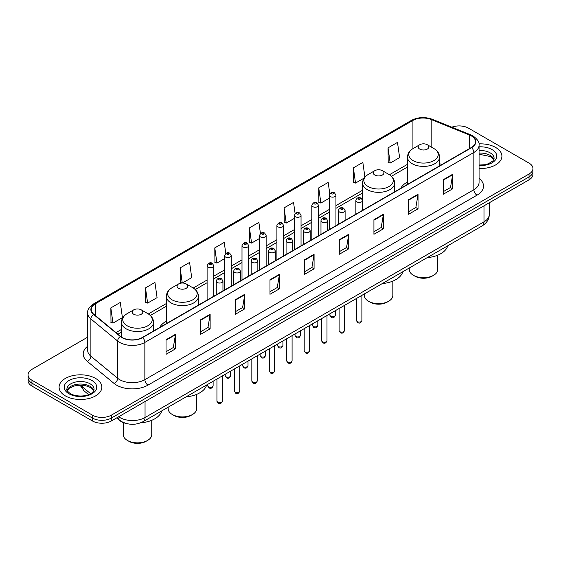 <?xml version="1.0" encoding="UTF-8"?>
<svg xmlns="http://www.w3.org/2000/svg" width="561" height="561" viewBox="0 0 561 561"><rect width="100%" height="100%" fill="white"/><g stroke="black" fill="none" stroke-linecap="round" stroke-linejoin="round"><path stroke-width="0.84" d="M166.372 321.208A23.611 13.632 0 0 0 159.724 327.435M407.475 182.009A23.611 13.632 0 0 0 400.827 188.237M126.309 423.506A13.366 7.714 180 0 1 119.935 420.68L116.611 417.938M87.663 337.175L31.963 369.334A13.366 7.714 0 0 0 28.05 374.79L28.05 380.61A13.366 7.714 0 0 0 31.963 386.066L92.446 420.981A13.366 7.714 0 0 0 111.344 420.981L529.037 179.829A13.366 7.714 0 0 0 532.95 174.373L532.95 171.463A13.366 7.714 0 0 1 529.037 176.918A13.366 7.714 0 0 0 532.95 171.463L532.95 168.559A13.366 7.714 0 0 0 529.037 163.097L468.554 128.181A13.366 7.714 0 0 0 451.822 127.172M28.05 374.79A13.366 7.714 0 0 0 31.963 380.246L92.446 415.161A13.366 7.714 0 0 0 111.344 415.161L111.344 418.071L529.037 176.918L111.344 418.071A13.366 7.714 0 0 1 92.446 418.071A13.366 7.714 0 0 0 111.344 418.071L111.344 420.981M31.963 380.246L31.963 383.156L92.446 418.071L31.963 383.156A13.366 7.714 0 0 1 28.05 377.7A13.366 7.714 0 0 0 31.963 383.156L31.963 386.066M495.644 147.459A21.381 12.342 0 0 0 478.968 143.875A21.381 12.342 0 0 1 495.644 147.459A21.381 12.342 0 0 1 501.906 156.189A21.381 12.342 0 0 0 495.644 147.459M95.594 378.43A21.381 12.342 0 0 0 72.292 375.751A21.381 12.342 0 0 0 59.094 387.153A21.381 12.342 0 0 0 65.357 395.884A21.381 12.342 0 0 0 88.659 398.562A21.381 12.342 0 0 0 101.857 387.153A21.381 12.342 0 0 0 95.594 378.43A21.381 12.342 0 0 0 72.292 375.751A21.381 12.342 0 0 0 59.094 387.153A21.381 12.342 0 0 0 65.357 395.884A21.381 12.342 0 0 0 88.659 398.562A21.381 12.342 0 0 0 101.857 387.153A21.381 12.342 0 0 0 95.594 378.43M471.324 135.895A14.256 8.233 180 0 1 475.504 141.716A14.256 8.233 180 0 1 471.324 147.529L142.34 337.47A14.256 8.233 180 0 1 120.58 336.369L93.806 314.293A14.256 8.233 180 0 1 91.233 309.574A14.256 8.233 180 0 1 95.405 303.753L412.924 120.433A14.256 8.233 180 0 1 431.185 119.514L469.424 134.97A14.256 8.233 180 0 1 471.324 135.895M471.577 135.748A14.614 8.436 0 0 0 469.627 134.801L431.388 119.346A14.614 8.436 0 0 0 412.679 120.285L95.153 303.606A14.614 8.436 0 0 0 93.519 314.412L120.292 336.488A14.614 8.436 0 0 0 142.592 337.617L471.577 147.676A14.614 8.436 0 0 0 471.577 135.748M166.028 339.763L166.028 354.314L175.481 348.858L175.481 334.307L166.028 339.763M166.028 351.733L173.307 347.525L175.439 334.791A3.562 2.055 -120 0 0 175.481 334.307M173.244 347.568L175.481 348.858M200.677 319.756L200.677 334.307L210.13 328.851L210.13 314.3L200.677 319.756M200.677 331.726L207.956 327.526L210.087 314.784A3.562 2.055 -120 0 0 210.13 314.3M207.893 327.561L210.13 328.851M235.325 299.749L235.325 314.3L244.778 308.845L244.778 294.294L235.325 299.749M235.325 311.72L242.604 307.519L244.743 294.777A3.562 2.055 -120 0 0 244.778 294.294M242.541 307.554L244.778 308.845M269.981 279.75L269.981 294.294L279.427 288.838L279.427 274.294L269.981 279.75M269.981 291.713L277.26 287.512L279.392 274.778A3.562 2.055 -120 0 0 279.427 274.294M277.19 287.548L279.427 288.838M443.232 179.723L443.232 194.274L452.678 188.819L452.678 174.268L443.232 179.723M443.232 191.694L450.511 187.486L452.643 174.751A3.562 2.055 -120 0 0 452.678 174.268M450.441 187.528L452.678 188.819M408.576 199.73L408.576 214.274L418.029 208.818L418.029 194.274L408.576 199.73M408.576 211.693L415.855 207.493L417.994 194.751A3.562 2.055 -120 0 0 418.029 194.274M415.792 207.528L418.029 208.818M373.928 219.73L373.928 234.281L383.38 228.825L383.38 214.274L373.928 219.73M373.928 231.7L381.207 227.5L383.338 214.758A3.562 2.055 -120 0 0 383.38 214.274M381.143 227.535L383.38 228.825M339.279 239.736L339.279 254.287L348.732 248.832L348.732 234.281L339.279 239.736M339.279 251.707L346.558 247.506L348.69 234.764A3.562 2.055 -120 0 0 348.732 234.281M346.495 247.541L348.732 248.832M304.63 259.743L304.63 274.294L314.076 268.838L314.076 254.287L304.63 259.743M304.63 271.713L311.909 267.506L314.041 254.771A3.562 2.055 -120 0 0 314.076 254.287M311.846 267.548L314.076 268.838M479.066 168.503A21.381 12.342 0 0 0 501.906 156.189A21.381 12.342 0 0 1 479.066 168.503M111.344 415.161L529.037 174.015A13.366 7.714 0 0 0 532.95 168.559M182.388 283.025L191.722 277.639L189.59 262.436L180.144 267.892L180.291 282.351M145.488 287.898L147.627 303.094L157.073 297.639L154.941 282.442L145.488 287.898L145.643 302.358M110.84 307.898L112.971 323.101L122.424 317.645L120.292 302.442L110.84 307.898L110.994 322.365M295.1 213.531L293.543 202.416L284.09 207.872L284.245 222.338M329.77 193.664L328.192 182.416L318.739 187.872L318.893 202.332M364.909 177.129L362.841 162.41L353.388 167.865L353.542 182.325M388.044 147.859L390.175 163.062L399.621 157.606L397.49 142.403L388.044 147.859L388.191 162.318M225.781 253.418L224.239 242.429L214.793 247.885L214.94 262.345M260.437 233.453L258.887 222.422L249.442 227.878L249.596 242.338M249.442 227.878L251.573 243.081L259.455 238.53M251.573 243.081L249.442 242.282M284.09 207.872L286.222 223.075L294.357 218.383M286.222 223.075L284.09 222.282M318.739 187.872L320.871 203.075L329.258 198.229M320.871 203.075L318.739 202.276M353.388 167.865L355.527 183.068L364.166 178.075M355.527 183.068L353.388 182.269M390.175 163.062L388.044 162.262M214.793 247.885L216.925 263.088L224.554 258.684M216.925 263.088L214.793 262.289M182.108 283.032L180.144 282.295M180.144 267.892L182.262 283.025M147.627 303.094L145.488 302.302M112.971 323.101L110.84 322.302M409.257 268.004L409.257 269.49A14.256 8.233 0 0 0 413.429 275.311L415.007 276.222A12.026 6.942 0 0 0 432.012 276.222L433.59 275.311A14.256 8.233 0 0 0 437.762 269.49L437.762 255.171M415.007 276.222L413.429 275.311A14.256 8.233 0 0 0 433.59 275.311M419.733 149.093A5.344 3.086 0 0 0 427.293 149.093A5.344 3.086 0 0 0 427.293 144.731L433.926 148.567A14.733 8.506 0 0 1 433.926 160.593A14.733 8.506 0 0 1 413.092 160.593A14.733 8.506 0 0 1 413.092 148.567C409.467 150.72 407.595 153.581 407.475 157.15A16.038 9.257 0 0 0 412.174 163.7A16.038 9.257 0 0 0 429.649 165.705A16.038 9.257 0 0 0 439.551 157.15C439.431 153.581 437.559 150.72 433.926 148.567L427.293 144.731A5.344 3.086 0 0 0 419.733 144.731A5.344 3.086 0 0 0 419.733 149.093M427.187 257.653A24.502 14.144 0 0 0 447.734 245.788M364.334 293.936L364.334 295.423A14.256 8.233 0 0 0 368.514 301.243L370.085 302.155A12.026 6.942 0 0 0 387.097 302.155L388.675 301.243A14.256 8.233 0 0 0 392.847 295.423L392.847 281.103M370.085 302.155L368.514 301.243A14.256 8.233 0 0 0 388.675 301.243M374.811 175.032A5.344 3.086 0 0 0 382.371 175.032A5.344 3.086 0 0 0 382.371 170.663L389.011 174.499A14.733 8.506 0 0 1 389.011 186.525A14.733 8.506 0 0 1 368.177 186.525A14.733 8.506 0 0 1 368.17 174.499C364.545 176.652 362.672 179.513 362.553 183.082A16.038 9.257 0 0 0 367.252 189.632A16.038 9.257 0 0 0 384.727 191.638A16.038 9.257 0 0 0 394.628 183.082C394.509 179.513 392.637 176.652 389.011 174.499L382.371 170.663A5.344 3.086 0 0 0 374.811 170.663A5.344 3.086 0 0 0 374.811 175.032M382.265 283.586A24.502 14.144 0 0 0 402.812 271.72M168.153 407.202L168.153 408.688A14.256 8.233 0 0 0 172.325 414.509L173.903 415.421A12.026 6.942 0 0 0 190.915 415.421L192.486 414.509A14.256 8.233 0 0 0 196.666 408.688L196.666 394.369M173.903 415.421L172.325 414.509A14.256 8.233 0 0 0 172.332 414.509A14.256 8.233 0 0 0 192.486 414.509M178.629 288.298A5.344 3.086 0 0 0 186.189 288.298A5.344 3.086 0 0 0 186.189 283.929L192.823 287.765A14.733 8.506 0 0 1 192.83 287.765A14.733 8.506 0 0 1 192.823 299.791A14.733 8.506 0 0 1 171.989 299.791A14.733 8.506 0 0 1 171.989 287.765C168.363 289.918 166.491 292.779 166.372 296.348A16.038 9.257 0 0 0 171.07 302.898A16.038 9.257 0 0 0 188.545 304.904A16.038 9.257 0 0 0 198.447 296.348C198.328 292.779 196.455 289.918 192.83 287.765L186.189 283.929A5.344 3.086 0 0 0 178.629 283.929A5.344 3.086 0 0 0 178.629 288.298M186.084 396.851A24.502 14.144 0 0 0 206.63 384.986M123.238 422.58L123.238 434.628A14.256 8.233 0 0 0 127.41 440.441L128.988 441.353A12.026 6.942 0 0 0 145.993 441.353L147.571 440.441A14.256 8.233 0 0 0 151.743 434.628L151.743 420.301M128.988 441.353L127.41 440.441A14.256 8.233 0 0 0 147.571 440.441M133.707 314.23A5.344 3.086 0 0 0 141.267 314.23A5.344 3.086 0 0 0 141.267 309.861L147.908 313.697A14.733 8.506 0 0 1 147.908 325.724A14.733 8.506 0 0 1 127.074 325.724A14.733 8.506 0 0 1 127.074 313.697C123.441 315.85 121.569 318.711 121.449 322.28A16.038 9.257 0 0 0 126.148 328.83A16.038 9.257 0 0 0 143.63 330.836A16.038 9.257 0 0 0 153.525 322.28C153.405 318.711 151.533 315.85 147.908 313.697L141.267 309.861A5.344 3.086 0 0 0 133.707 309.861A5.344 3.086 0 0 0 133.707 314.23M140.65 422.826A24.502 14.144 0 0 0 161.715 410.918M118.651 416.767A17.819 10.287 0 0 0 119.851 417.531A17.819 10.287 0 0 0 145.047 417.531L483.989 221.84A17.819 10.287 0 0 0 489.213 214.568C489.339 218.986 486.983 222.773 482.144 225.922L143.202 421.606A8.913 5.147 60 0 0 145.047 417.531L145.047 401.522M483.989 205.838L483.989 221.84A8.913 5.147 60 0 1 482.144 225.922M117.929 417.181A8.913 5.961 129.5 0 0 119.486 420.077L116.779 417.847M529.037 179.829L529.037 174.015M92.446 420.981L92.446 415.161M80.763 385.176A17.819 10.287 0 0 0 82.565 387.062L82.565 385.26M88.61 394.621L84.199 390.982A8.913 5.961 129.5 0 1 82.565 387.062L90.594 393.682M479.066 178.37A22.272 12.861 180 0 1 476.997 195.179L148.013 385.119A4.453 2.574 60 0 1 144.857 379.664L473.849 189.723A17.819 10.287 0 0 0 479.066 182.451L479.066 145.201A17.819 10.287 180 0 1 473.849 152.48A4.453 2.574 -120 0 0 471.577 147.676M148.013 385.119A22.272 12.861 180 0 1 116.513 385.119A22.272 12.861 180 0 1 114.016 383.401L87.236 361.326A22.272 12.861 180 0 1 87.663 346.235M119.661 379.664A17.819 10.287 0 0 0 144.857 379.664L144.857 342.42A17.819 10.287 180 0 1 117.663 341.046L90.889 318.964A17.819 10.287 180 0 1 87.663 313.066L87.663 350.309A17.819 10.287 0 0 0 90.889 356.214L117.663 378.289A17.819 10.287 0 0 0 119.661 379.664M479.066 145.201C479.662 142.424 477.614 139.317 472.923 135.888L470.581 134.752A4.453 2.09 112 0 0 469.627 134.801M470.581 134.752L432.342 119.297C424.965 116.681 417.959 117.06 411.332 120.433A4.453 2.574 60 0 1 412.679 120.285M95.153 303.606A4.453 2.574 -120 0 0 93.806 303.753C89.185 307.077 87.137 310.177 87.663 313.066M93.519 314.412A4.453 2.98 129.5 0 0 90.889 318.964L90.889 356.214A4.453 2.98 -50.5 0 1 87.236 361.326M432.342 119.297A4.453 2.09 112 0 0 431.388 119.346M120.292 336.488A4.453 2.98 129.5 0 0 117.663 341.046L117.663 378.289A4.453 2.98 -50.5 0 1 114.016 383.401M142.592 337.617A4.453 2.574 60 0 1 144.857 342.42L473.849 152.48L473.849 189.723A4.453 2.574 60 0 0 476.997 195.179M95.405 303.753L95.405 315.612M469.424 134.97L469.424 148.63M431.185 119.514L431.185 146.982M441.837 164.555L439.551 163.63M412.924 120.433L412.924 148.658M407.475 164.324L389.418 174.744M362.553 190.256L335.941 205.621M329.258 209.477L318.494 215.69M311.811 219.554L301.04 225.767M294.357 229.624L283.593 235.844M276.91 239.701L266.138 245.921M259.455 249.778L248.684 255.998M242.001 259.855L231.237 266.068M224.554 269.925L213.783 276.145M207.1 280.002L193.236 288.01M166.372 303.522L148.321 313.943M121.449 329.454L116.008 332.596M304.63 260.206L314.041 254.771M339.279 240.199L348.69 234.764M373.928 220.193L383.338 214.758M408.576 200.186L417.994 194.751M443.232 180.186L452.643 174.751M269.981 280.205L279.392 274.778M235.325 300.212L244.743 294.777M200.677 320.219L210.087 314.784M166.028 340.225L175.439 334.791M493.876 159.492A13.576 7.84 0 0 0 490.125 155.376A13.576 7.84 0 0 0 479.066 153.125M479.066 165.039L484.676 164.738L488.365 163.763L492.993 160.874L494.101 158.37A13.576 7.84 0 0 0 490.125 152.83A13.576 7.84 0 0 0 479.066 150.579M479.066 165.537A16.248 9.383 0 0 0 495.244 160.166A16.248 9.383 0 0 0 492.018 149.556A16.248 9.383 0 0 0 479.066 146.842M93.827 390.463A13.576 7.84 0 0 0 90.076 386.34A13.576 7.84 0 0 0 76.443 384.397A13.576 7.84 0 0 0 67.124 390.463M90.076 383.794A13.576 7.84 0 0 0 75.279 382.097A13.576 7.84 0 0 0 66.899 389.341C66.184 389.762 67.327 391.199 70.321 393.661C77.299 397.742 92.824 396.606 94.052 389.341A13.576 7.84 0 0 0 90.076 383.794M68.982 393.794A16.248 9.383 0 0 0 91.969 393.794A16.248 9.383 0 0 0 91.969 380.519A16.248 9.383 0 0 0 68.982 380.519A16.248 9.383 0 0 0 68.982 393.794M361.894 320.541C361.011 322.947 359.643 323.648 357.792 322.652L356.544 320.541A2.672 1.543 0 0 0 357.329 321.635A2.672 1.543 0 0 0 360.239 321.965A2.672 1.543 0 0 0 361.894 320.541L361.894 295.352M356.859 201.876A3.338 1.928 180 0 1 355.877 200.508C356.733 197.767 358.479 196.974 361.123 198.124L362.56 200.508A3.338 1.928 180 0 1 360.499 202.29A3.338 1.928 180 0 1 356.859 201.876M360.008 198.236A1.115 0.645 0 0 0 358.43 198.236A1.115 0.645 0 0 0 358.43 199.148A1.115 0.645 0 0 0 360.008 199.148A1.115 0.645 0 0 0 360.008 198.236M344.44 330.618C343.563 333.024 342.196 333.725 340.338 332.729L339.096 330.618A2.672 1.543 0 0 0 339.875 331.705A2.672 1.543 0 0 0 342.792 332.042A2.672 1.543 0 0 0 344.44 330.618L344.44 305.422M339.405 211.946A3.338 1.928 180 0 1 338.423 210.585C339.279 207.843 341.025 207.051 343.669 208.201L345.106 210.585A3.338 1.928 180 0 1 343.044 212.367A3.338 1.928 180 0 1 339.405 211.946M342.554 208.313A1.115 0.645 0 0 0 340.983 208.313A1.115 0.645 0 0 0 340.983 209.218A1.115 0.645 0 0 0 342.554 209.218A1.115 0.645 0 0 0 342.554 208.313M326.993 340.688C326.109 343.094 324.742 343.802 322.891 342.799L321.642 340.688A2.672 1.543 0 0 0 322.428 341.782A2.672 1.543 0 0 0 325.338 342.119A2.672 1.543 0 0 0 326.993 340.688L326.993 315.499M321.951 222.023A3.338 1.928 180 0 1 320.976 220.662C321.832 217.92 323.578 217.121 326.214 218.278L327.659 220.662A3.338 1.928 180 0 1 325.597 222.444A3.338 1.928 180 0 1 321.951 222.023M325.107 218.383A1.115 0.645 0 0 0 323.529 218.383A1.115 0.645 0 0 0 323.529 219.295A1.115 0.645 0 0 0 325.107 219.295A1.115 0.645 0 0 0 325.107 218.383M309.539 350.765C308.655 353.171 307.288 353.872 305.436 352.876L304.195 350.765A2.672 1.543 0 0 0 304.974 351.859A2.672 1.543 0 0 0 307.891 352.196A2.672 1.543 0 0 0 309.539 350.765L309.539 325.576M304.504 232.1A3.338 1.928 180 0 1 303.522 230.732C304.378 227.99 306.124 227.198 308.767 228.348L310.205 230.732A3.338 1.928 180 0 1 308.143 232.513A3.338 1.928 180 0 1 304.504 232.1M307.652 228.46A1.115 0.645 0 0 0 306.075 228.46A1.115 0.645 0 0 0 306.075 229.372A1.115 0.645 0 0 0 307.652 229.372A1.115 0.645 0 0 0 307.652 228.46M292.085 360.842C291.208 363.248 289.841 363.949 287.982 362.953L286.741 360.842A2.672 1.543 0 0 0 287.527 361.936A2.672 1.543 0 0 0 290.437 362.266A2.672 1.543 0 0 0 292.085 360.842L292.085 335.653M287.05 242.177A3.338 1.928 180 0 1 286.075 240.809C286.93 238.067 288.677 237.275 291.313 238.425L292.758 240.809A3.338 1.928 180 0 1 290.696 242.59A3.338 1.928 180 0 1 287.05 242.177M290.205 238.537A1.115 0.645 0 0 0 288.627 238.537A1.115 0.645 0 0 0 288.627 239.449A1.115 0.645 0 0 0 290.205 239.449A1.115 0.645 0 0 0 290.205 238.537M274.638 370.919C273.754 373.324 272.387 374.026 270.535 373.03L269.294 370.919A2.672 1.543 0 0 0 270.072 372.006A2.672 1.543 0 0 0 272.99 372.343A2.672 1.543 0 0 0 274.638 370.919L274.638 345.723M269.603 252.247A3.338 1.928 180 0 1 268.621 250.886C269.476 248.144 271.222 247.352 273.866 248.502L275.304 250.886A3.338 1.928 180 0 1 273.242 252.667A3.338 1.928 180 0 1 269.603 252.247M272.751 248.614A1.115 0.645 0 0 0 271.173 248.614A1.115 0.645 0 0 0 271.173 249.519A1.115 0.645 0 0 0 272.751 249.519A1.115 0.645 0 0 0 272.751 248.614M257.183 380.989C256.307 383.394 254.939 384.103 253.081 383.107L251.84 380.989A2.672 1.543 0 0 0 252.625 382.083A2.672 1.543 0 0 0 255.535 382.42A2.672 1.543 0 0 0 257.183 380.989L257.183 355.8M252.148 262.324A3.338 1.928 180 0 1 251.174 260.963C252.022 258.221 253.775 257.422 256.412 258.579L257.857 260.963A3.338 1.928 180 0 1 255.788 262.744A3.338 1.928 180 0 1 252.148 262.324M255.297 258.684A1.115 0.645 0 0 0 253.726 258.684A1.115 0.645 0 0 0 253.726 259.596A1.115 0.645 0 0 0 255.297 259.596A1.115 0.645 0 0 0 255.297 258.684M239.736 391.066C238.853 393.471 237.485 394.173 235.634 393.177L234.386 391.066A2.672 1.543 0 0 0 235.171 392.16A2.672 1.543 0 0 0 238.081 392.497A2.672 1.543 0 0 0 239.736 391.066L239.736 365.877M234.701 272.401A3.338 1.928 180 0 1 233.72 271.033C234.575 268.291 236.321 267.499 238.965 268.649L240.403 271.033A3.338 1.928 180 0 1 238.341 272.821A3.338 1.928 180 0 1 234.701 272.401M237.85 268.761A1.115 0.645 0 0 0 236.272 268.761A1.115 0.645 0 0 0 236.272 269.673A1.115 0.645 0 0 0 237.85 269.673A1.115 0.645 0 0 0 237.85 268.761M222.282 401.143C221.406 403.548 220.038 404.25 218.18 403.254L216.939 401.143A2.672 1.543 0 0 0 217.717 402.237A2.672 1.543 0 0 0 220.634 402.567A2.672 1.543 0 0 0 222.282 401.143L222.282 375.954M217.247 282.478A3.338 1.928 180 0 1 216.273 281.11C217.121 278.368 218.867 277.576 221.511 278.726L222.948 281.11A3.338 1.928 180 0 1 220.887 282.891A3.338 1.928 180 0 1 217.247 282.478M220.396 278.838A1.115 0.645 0 0 0 218.825 278.838A1.115 0.645 0 0 0 218.825 279.75A1.115 0.645 0 0 0 220.396 279.75A1.115 0.645 0 0 0 220.396 278.838M330.71 316.341A2.672 1.543 0 0 0 333.627 316.677A2.672 1.543 0 0 0 335.275 315.247C334.391 317.652 333.024 318.353 331.172 317.358L329.931 315.247A2.672 1.543 0 0 0 330.71 316.341M335.941 225.697L335.941 195.214A3.338 1.928 180 0 1 333.879 197.002A3.338 1.928 180 0 1 330.24 196.581A3.338 1.928 180 0 1 329.258 195.214L329.258 229.554M331.81 193.854A1.115 0.645 0 0 0 333.388 193.854A1.115 0.645 0 0 0 333.388 192.942A1.115 0.645 0 0 0 331.81 192.942A1.115 0.645 0 0 0 331.81 193.854M313.262 326.418A2.672 1.543 0 0 0 316.173 326.747A2.672 1.543 0 0 0 317.821 325.324C316.944 327.729 315.577 328.43 313.718 327.435L312.477 325.324A2.672 1.543 0 0 0 313.262 326.418M318.494 235.774L318.494 205.291A3.338 1.928 180 0 1 316.432 207.072A3.338 1.928 180 0 1 312.786 206.658A3.338 1.928 180 0 1 311.811 205.291L311.811 239.631M314.363 203.931A1.115 0.645 0 0 0 315.934 203.931A1.115 0.645 0 0 0 315.934 203.019A1.115 0.645 0 0 0 314.363 203.019A1.115 0.645 0 0 0 314.363 203.931M295.808 336.488A2.672 1.543 0 0 0 298.718 336.824A2.672 1.543 0 0 0 300.373 335.401C299.49 337.806 298.122 338.507 296.271 337.512L295.023 335.401A2.672 1.543 0 0 0 295.808 336.488M301.04 245.844L301.04 215.368A3.338 1.928 180 0 1 298.978 217.149A3.338 1.928 180 0 1 295.338 216.728A3.338 1.928 180 0 1 294.357 215.368L294.357 249.701M296.909 214A1.115 0.645 0 0 0 298.487 214A1.115 0.645 0 0 0 298.487 213.096A1.115 0.645 0 0 0 296.909 213.096A1.115 0.645 0 0 0 296.909 214M278.361 346.565A2.672 1.543 0 0 0 281.271 346.901A2.672 1.543 0 0 0 282.919 345.478C282.043 347.876 280.675 348.584 278.817 347.589L277.576 345.478A2.672 1.543 0 0 0 278.361 346.565M283.593 255.921L283.593 225.445A3.338 1.928 180 0 1 281.524 227.226A3.338 1.928 180 0 1 277.884 226.805A3.338 1.928 180 0 1 276.91 225.445L276.91 259.778M279.462 224.077A1.115 0.645 0 0 0 281.033 224.077A1.115 0.645 0 0 0 281.033 223.166A1.115 0.645 0 0 0 279.462 223.166A1.115 0.645 0 0 0 279.462 224.077M260.907 356.642A2.672 1.543 0 0 0 263.817 356.978A2.672 1.543 0 0 0 265.472 355.548C264.589 357.953 263.221 358.654 261.37 357.659L260.122 355.548A2.672 1.543 0 0 0 260.907 356.642M266.138 265.998L266.138 235.515A3.338 1.928 180 0 1 264.077 237.303A3.338 1.928 180 0 1 260.437 236.882A3.338 1.928 180 0 1 259.455 235.515L259.455 269.855M262.008 234.154A1.115 0.645 0 0 0 263.586 234.154A1.115 0.645 0 0 0 263.586 233.243A1.115 0.645 0 0 0 262.008 233.243A1.115 0.645 0 0 0 262.008 234.154M243.453 366.719A2.672 1.543 0 0 0 246.37 367.048A2.672 1.543 0 0 0 248.018 365.625C247.142 368.03 245.774 368.731 243.916 367.736L242.675 365.625A2.672 1.543 0 0 0 243.453 366.719M248.684 276.075L248.684 245.592A3.338 1.928 180 0 1 246.623 247.373A3.338 1.928 180 0 1 242.983 246.959A3.338 1.928 180 0 1 242.001 245.592L242.001 279.932M244.561 244.231A1.115 0.645 0 0 0 246.132 244.231A1.115 0.645 0 0 0 246.132 243.32A1.115 0.645 0 0 0 244.561 243.32A1.115 0.645 0 0 0 244.561 244.231M226.006 376.789A2.672 1.543 0 0 0 228.916 377.125A2.672 1.543 0 0 0 230.571 375.702C229.687 378.107 228.32 378.808 226.469 377.812L225.22 375.702A2.672 1.543 0 0 0 226.006 376.789M231.237 286.145L231.237 255.669A3.338 1.928 180 0 1 229.176 257.45A3.338 1.928 180 0 1 225.529 257.029A3.338 1.928 180 0 1 224.554 255.669L224.554 290.002M227.107 254.301A1.115 0.645 0 0 0 228.685 254.301A1.115 0.645 0 0 0 228.685 253.397A1.115 0.645 0 0 0 227.107 253.397A1.115 0.645 0 0 0 227.107 254.301M208.552 386.866A2.672 1.543 0 0 0 211.469 387.202A2.672 1.543 0 0 0 213.117 385.779C212.233 388.177 210.866 388.885 209.015 387.889L207.773 385.779A2.672 1.543 0 0 0 208.552 386.866M213.783 296.222L213.783 265.746A3.338 1.928 180 0 1 211.721 267.527A3.338 1.928 180 0 1 208.082 267.106A3.338 1.928 180 0 1 207.1 265.746L207.1 300.079M209.66 264.378A1.115 0.645 0 0 0 211.231 264.378A1.115 0.645 0 0 0 211.231 263.474A1.115 0.645 0 0 0 209.66 263.474A1.115 0.645 0 0 0 209.66 264.378M143.202 421.606C136.035 425.21 128.862 425.21 121.695 421.606L119.486 420.077M489.213 214.568L489.213 202.823M84.199 390.982L80.041 385.183M411.332 120.433L93.806 303.753M407.475 167.031L391.452 176.28M362.553 192.963L335.941 208.327M329.258 212.191L318.494 218.404M311.811 222.261L301.04 228.481M294.357 232.338L283.593 238.558M276.91 242.415L266.138 248.628M259.455 252.492L248.684 258.705M242.001 262.562L231.237 268.782M224.554 272.639L213.783 278.859M207.1 282.716L195.27 289.546M166.372 306.229L150.348 315.478M121.449 332.168L117.943 334.195M493.813 159.647L490.679 156.596L479.066 154.247M439.551 165.881L439.551 157.15M407.475 184.401L407.475 157.15M419.733 144.731L413.092 148.567M394.628 191.813L394.628 183.082M362.553 200.333L362.553 183.082M374.811 170.663L368.17 174.499M198.447 305.079L198.447 296.348M166.372 323.599L166.372 296.348M178.629 283.929L171.989 287.765M153.525 331.011L153.525 322.28M121.449 337.021L121.449 322.28M133.707 309.861L127.074 313.697M93.764 390.61L90.63 387.567L85.854 385.765L80.461 385.176L74.718 385.856L69.354 388.184L67.187 390.61M356.544 320.541L356.544 298.438M355.877 214.183L355.877 200.508M362.56 210.326L362.56 200.508M339.096 330.618L339.096 308.508M338.423 224.26L338.423 210.585M345.106 220.403L345.106 210.585M321.642 340.688L321.642 318.585M320.976 234.337L320.976 220.662M327.659 230.48L327.659 220.662M304.195 350.765L304.195 328.662M303.522 244.414L303.522 230.732M310.205 240.557L310.205 230.732M286.741 360.842L286.741 338.739M286.075 254.491L286.075 240.809M292.758 250.627L292.758 240.809M269.294 370.919L269.294 348.809M268.621 264.561L268.621 250.886M275.304 260.704L275.304 250.886M251.84 380.989L251.84 358.886M251.174 274.638L251.174 260.963M257.857 270.781L257.857 260.963M234.386 391.066L234.386 368.963M233.72 284.715L233.72 271.033M240.403 280.858L240.403 271.033M216.939 401.143L216.939 379.04M216.273 294.791L216.273 281.11M222.948 290.928L222.948 281.11M335.275 315.247L335.275 310.717M335.941 195.214L334.503 192.83C332.561 191.434 330.815 192.227 329.258 195.214M329.931 315.247L329.931 313.802M317.821 325.324L317.821 320.794M318.494 205.291L317.049 202.907C315.114 201.511 313.368 202.304 311.811 205.291M312.477 325.324L312.477 323.879M300.373 335.401L300.373 330.864M301.04 215.368L299.602 212.984C297.66 211.581 295.913 212.381 294.357 215.368M295.023 335.401L295.023 333.956M282.919 345.478L282.919 340.941M283.593 225.445L282.148 223.061C280.212 221.658 278.466 222.458 276.91 225.445M277.576 345.478L277.576 344.026M265.472 355.548L265.472 351.018M266.138 235.515L264.701 233.138C262.758 231.735 261.012 232.527 259.455 235.515M260.122 355.548L260.122 354.103M248.018 365.625L248.018 361.095M248.684 245.592L247.247 243.208C245.311 241.812 243.558 242.604 242.001 245.592M242.675 365.625L242.675 364.18M230.571 375.702L230.571 371.172M231.237 255.669L229.793 253.284C227.857 251.882 226.111 252.681 224.554 255.669M225.22 375.702L225.22 374.257M213.117 385.779L213.117 381.242M213.783 265.746L212.346 263.361C210.41 261.959 208.657 262.758 207.1 265.746M207.773 385.779L207.773 384.327"/></g></svg>
